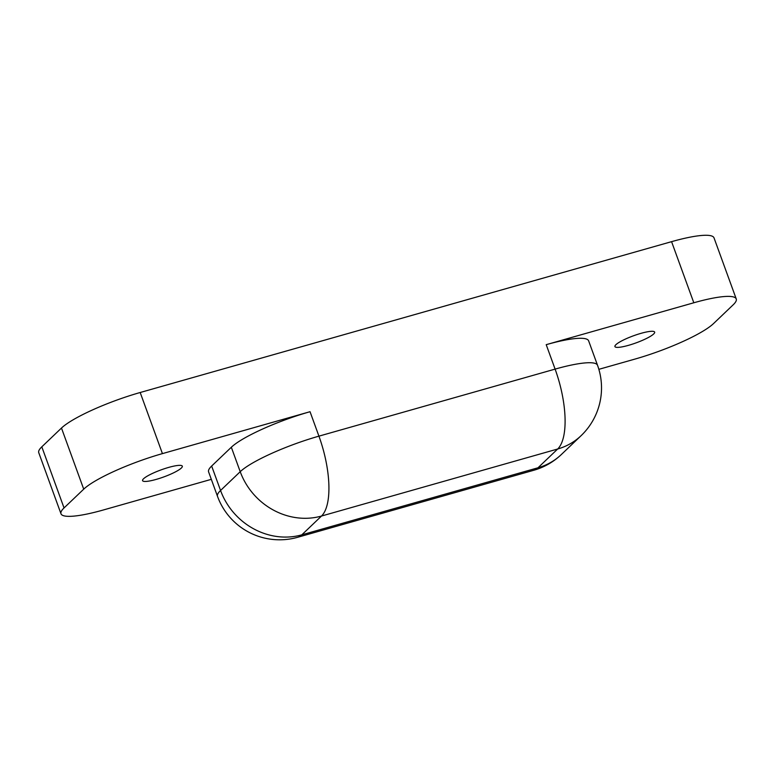 <?xml version="1.0" encoding="UTF-8"?>
<svg xmlns="http://www.w3.org/2000/svg" width="775" height="775" viewBox="0 0 775 775"><rect width="100%" height="100%" fill="white"/><g stroke="black" fill="none" stroke-linecap="round" stroke-linejoin="round"><path stroke-width="1.16" d="M156.153 479.415A21.148 3.778 -20 0 1 142.571 480.645A21.148 3.778 -20 0 1 168.737 467.393A21.148 3.778 -20 0 1 182.319 466.172A21.148 3.778 -20 0 1 156.153 479.415M628.496 345.34A21.148 3.778 -20 0 1 614.924 346.561A21.148 3.778 -20 0 1 641.09 333.318A21.148 3.778 -20 0 1 654.662 332.097A21.148 3.778 -20 0 1 628.496 345.34M61.477 428.052A66.088 11.79 -20 0 1 140.188 392.508L162.43 453.617A66.088 11.79 160 0 0 83.719 489.161L61.477 428.052L41.811 446.836L64.044 507.935A66.088 11.79 160 0 0 60.992 513.786A66.088 11.79 160 0 0 103.424 509.96L211.313 479.338M83.719 489.161L64.044 507.935M217.494 496.32A66.088 66.088 0 0 0 297.639 537.298A66.088 24.509 74.2 0 0 301.833 534.827L538.005 467.78L557.68 449.006L321.499 516.043L301.833 534.827A66.088 60.237 -133.7 0 1 220.555 490.478A66.088 11.79 160 0 0 217.494 496.32L208.601 471.878A66.088 11.79 -20 0 1 211.653 466.037L220.555 490.478L240.221 471.694L231.328 447.252L211.653 466.037M231.328 447.252A66.088 11.79 -20 0 1 310.039 411.709L318.932 436.151L555.103 369.113L546.21 344.672L693.819 302.773L671.576 241.664L140.188 392.508M162.43 453.617L310.039 411.709M598.862 369.326L634.812 359.125A66.088 11.79 160 0 0 713.523 323.582L733.189 304.798A66.088 11.79 160 0 0 736.25 298.947A66.088 11.79 160 0 0 693.819 302.773M546.21 344.672A66.088 11.79 -20 0 1 588.642 340.855L597.535 365.296A66.088 11.79 160 0 0 555.103 369.113A66.088 24.509 74.2 0 1 557.68 449.006A66.088 60.237 -133.7 0 0 581.085 435.686A66.088 66.088 0 0 0 597.535 365.296M60.992 513.786L38.75 452.677A66.088 11.79 -20 0 1 41.811 446.836M671.576 241.664A66.088 11.79 -20 0 1 714.007 237.847L736.25 298.947M318.932 436.151A66.088 11.79 160 0 0 240.221 471.694A66.088 60.237 46.3 0 0 321.499 516.043A66.088 24.509 74.2 0 0 318.932 436.151M538.005 467.78A66.088 24.509 74.2 0 1 533.82 470.26A66.088 66.088 0 0 0 561.41 454.47A66.088 60.237 46.3 0 1 538.005 467.78M297.639 537.298L533.82 470.26M581.085 435.686L561.41 454.47"/></g></svg>
